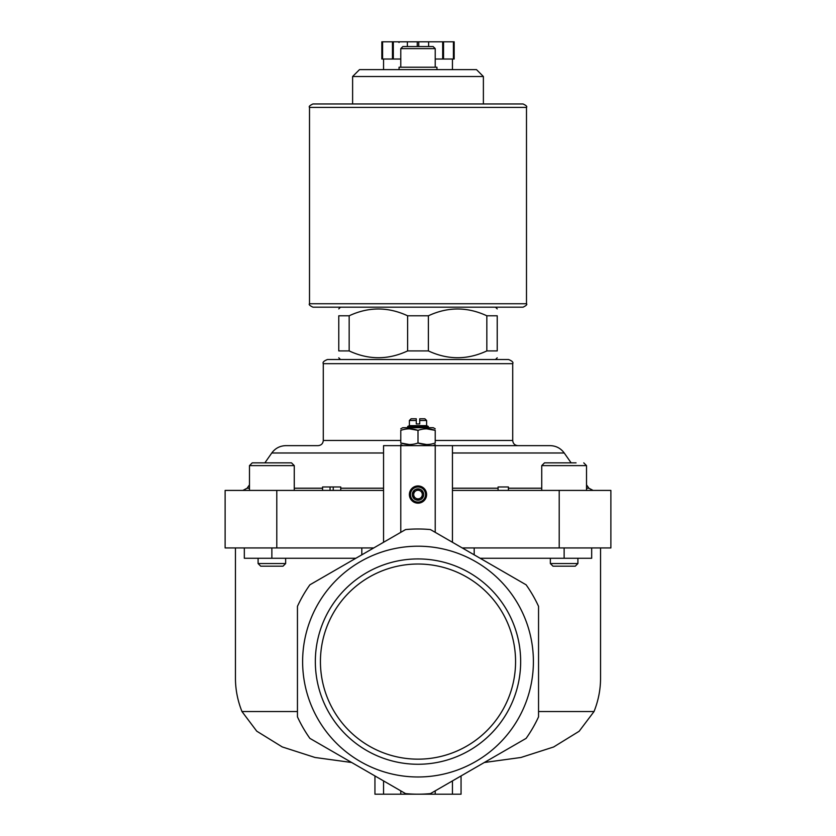 <?xml version="1.0" encoding="UTF-8"?>
<svg xmlns="http://www.w3.org/2000/svg" width="836" height="836" viewBox="0 0 836 836"><rect width="100%" height="100%" fill="white"/><g stroke="black" fill="none" stroke-linecap="round" stroke-linejoin="round"><path stroke-width="1.25" d="M452.443 490.418L610.876 490.418L610.876 547.935L462.235 547.935M276.789 490.418L276.789 547.935L225.124 547.935L225.124 490.418L383.557 490.418M409.389 494.546A8.611 8.611 0 0 1 422.305 487.095A8.611 8.611 0 0 1 422.305 502.008A8.611 8.611 0 0 1 409.389 494.546M405.565 529.575A132.6 132.6 0 0 1 430.435 529.575L526.116 584.813A132.6 132.6 0 0 1 538.551 606.351L538.551 716.839A132.6 132.6 0 0 1 526.116 738.376L430.456 793.604A132.59 132.59 0 0 1 405.544 793.604L309.884 738.376A132.6 132.6 0 0 1 297.449 716.839L297.449 606.351A132.6 132.6 0 0 1 309.884 584.813L405.565 529.575L383.557 542.282L383.557 445.64L550.109 445.64C556.013 445.797 560.716 448.242 564.216 452.987L452.443 452.987M409.389 420.498L416.276 420.498L416.276 418.773L411.113 418.773L409.389 420.498L409.389 425.66L407.665 426.464L407.665 427.729M426.611 420.498L419.724 420.498L419.724 418.773L424.887 418.773L426.611 420.498L426.611 425.66L409.389 425.66M419.724 420.498L419.724 423.946L416.276 423.946L416.276 420.498M349.166 315.789C368.613 306.728 388.092 306.728 407.613 315.789L428.387 315.789L428.387 350.921L407.613 350.921C388.165 359.992 368.686 359.992 349.166 350.921L349.166 315.789L338.779 315.789L338.779 350.921C338.779 359.982 338.779 359.982 338.779 350.921L349.166 350.921L350.754 351.622M428.387 315.789C447.835 306.728 467.314 306.728 486.834 315.789L497.221 315.789C497.221 306.728 497.221 306.728 497.221 315.789L497.221 350.921L486.834 350.921C467.387 359.992 447.908 359.992 428.387 350.921L429.965 351.622M485.277 315.099L486.834 315.789L486.834 350.921M406.035 315.088L407.613 315.789L407.613 350.921M361.81 547.935L361.81 554.843M297.449 711.54L241.97 711.54C237.643 700.662 235.47 689.585 235.449 678.309L235.449 547.935M276.789 547.935L373.765 547.935M241.97 711.54L256.746 731.176L282.234 746.924L315.015 757.479L351.695 762.505M302.622 661.6A115.378 115.378 0 0 1 475.694 561.667A115.378 115.378 0 0 1 475.694 761.523A115.378 115.378 0 0 1 302.622 661.6M600.551 547.935L600.551 678.309C600.53 689.585 598.357 700.662 594.03 711.54L538.551 711.54M474.19 547.935L474.19 554.843M484.305 762.505L520.964 757.479L553.631 746.987L579.149 731.27L594.03 711.54M315.339 661.6A102.661 102.661 0 0 1 418 558.929A102.661 102.661 0 0 1 520.661 661.6A102.661 102.661 0 0 1 418 764.261A102.661 102.661 0 0 1 315.339 661.6M374.946 775.933L374.946 794.2L452.443 794.2L452.443 780.908L430.456 793.604M452.443 794.2L461.054 794.2L461.054 775.933M383.557 794.2L383.557 780.908M244.321 547.935L244.321 558.27L355.875 558.27M480.125 558.27L591.679 558.27L591.679 547.935M400.778 440.478L323.281 440.478C322.978 443.613 321.254 445.337 318.119 445.64L285.891 445.64C279.987 445.797 275.284 448.242 271.784 452.987L264.866 462.862M497.221 357.808L495.497 359.532L508.581 359.532L327.419 359.532C323.825 360.964 322.445 362.343 323.281 363.67L323.281 440.478M452.443 542.282L452.443 445.64M400.778 48.624L435.222 48.624L433.152 46.555L402.847 46.555L400.778 48.624L400.778 67.214M436.946 69.628L436.946 67.214L399.054 67.214L399.054 69.628M352.614 76.515L483.386 76.515L476.499 69.628L359.501 69.628L352.614 76.515L352.614 103.967L523.054 103.967L312.946 103.967C309.769 105.441 308.62 106.59 309.508 107.416L309.508 303.74C308.589 304.492 309.738 305.631 312.946 307.178L523.054 307.178C526.262 305.631 527.411 304.492 526.492 303.74L309.508 303.74M338.779 315.789C338.779 306.728 338.779 306.728 338.779 315.789C338.779 306.728 338.779 306.728 338.779 315.789M497.221 350.921C497.221 359.982 497.221 359.982 497.221 350.921C497.221 359.982 497.221 359.982 497.221 350.921M418 759.161A97.572 97.572 0 0 0 502.499 612.809A97.572 97.572 0 0 0 333.501 612.809A97.572 97.572 0 0 0 418 759.161M576.056 462.862L544.497 462.862L541.738 465.621L586.517 465.621L583.758 462.862L586.517 465.621L586.517 490.418M577.906 563.548L575.262 566.191L552.993 566.191L550.349 563.548L577.906 563.548L577.906 558.27M249.483 490.418L249.483 465.621L252.242 462.862L265.911 462.862M271.867 462.862L291.503 462.862L294.262 465.621L249.483 465.621L252.242 462.862L271.867 462.862M285.651 563.548L283.007 566.191L260.738 566.191L258.094 563.548L285.651 563.548L285.651 558.27M409.389 428.826L418 430.362L418 443.007C412.273 445.024 406.536 445.024 400.778 443.007L400.778 430.362C400.778 428.345 400.778 428.345 400.778 430.362C406.505 428.345 412.242 428.345 418 430.362C423.727 428.345 429.464 428.345 435.222 430.362C435.222 428.345 435.222 428.345 435.222 430.362L435.222 443.007C435.222 445.024 435.222 445.024 435.222 443.007C429.495 445.024 423.758 445.024 418 443.007L426.611 444.543M400.778 443.007C400.778 445.024 400.778 445.024 400.778 443.007L409.389 444.543M435.222 430.362L426.611 428.826M426.611 425.66L428.335 426.464L407.665 426.464M435.222 428.826L433.33 427.729L402.67 427.729L400.778 428.826M410.455 494.546A7.545 7.545 0 0 1 421.772 488.015A7.545 7.545 0 0 1 421.772 501.077A7.545 7.545 0 0 1 410.455 494.546M412.315 494.546A5.685 5.685 0 0 1 420.842 489.624A5.685 5.685 0 0 1 420.842 499.468A5.685 5.685 0 0 1 412.315 494.546M413.695 492.059L413.695 497.033L418 499.52L422.305 497.033L422.305 492.059L418 489.582L413.695 492.059M420.153 490.816A4.305 4.305 0 0 1 420.153 498.277A4.305 4.305 0 0 1 413.695 494.546A4.305 4.305 0 0 1 420.153 490.816M508.413 490.418L508.413 486.97L498.078 486.97L498.078 490.418M330.063 490.418L330.063 486.97L322.56 486.97L322.56 490.418M330.063 486.97L333.24 486.97L333.24 490.418M333.24 486.97L340.743 486.97L340.743 490.418M382.585 41.8L382.585 59.022L381.833 59.022L381.833 41.8L454.167 41.8L454.167 59.022L453.415 59.022L453.415 41.8M418.752 46.555L418.752 41.8M417.248 46.555L417.248 41.8M435.222 59.022L453.415 59.022M382.585 59.022L400.778 59.022M452.443 69.628L452.443 59.022M392.46 59.022L392.46 41.8M393.317 59.022L393.317 41.8M407.372 46.555L407.372 41.8M428.628 46.555L428.628 41.8M442.683 59.022L442.683 41.8M443.54 59.022L443.54 41.8M435.222 532.344L435.222 445.64M400.778 532.344L400.778 445.64M400.778 794.2L400.778 790.856M435.222 794.2L435.222 790.856M271.867 558.27L271.867 547.935M564.133 558.27L564.133 547.935M559.211 490.418L559.211 547.935M383.557 452.987L271.784 452.987M383.557 488.214L340.743 488.214M322.56 488.214L294.262 488.214M249.483 488.214L247.111 488.214L242.879 490.418M586.517 484.828L588.889 488.214L586.517 488.214M541.738 488.214L508.413 488.214M498.078 488.214L452.443 488.214M508.581 359.532C512.175 360.964 513.555 362.343 512.719 363.67L323.281 363.67M512.719 363.67L512.719 440.478L435.222 440.478M526.492 303.74L526.492 107.416L309.508 107.416M249.483 484.828L247.111 488.214M564.216 452.987L571.134 462.862M588.889 488.214L593.121 490.418M512.719 440.478C513.022 443.613 514.746 445.337 517.881 445.64M435.222 48.624L435.222 67.214M483.386 76.515L483.386 103.967M340.503 307.178L338.779 308.902M495.497 307.178L497.221 308.902M340.503 359.532L338.779 357.808M541.738 490.418L541.738 465.621M550.349 563.548L550.349 558.27M294.262 490.418L294.262 465.621M258.094 563.548L258.094 558.27M433.33 445.64L435.222 444.543M402.67 445.64L400.778 444.543M428.335 426.464L428.335 427.729M526.492 107.416C527.38 106.59 526.231 105.441 523.054 103.967M399.054 42.49L398.364 41.8M383.557 69.628L383.557 59.022"/></g></svg>
